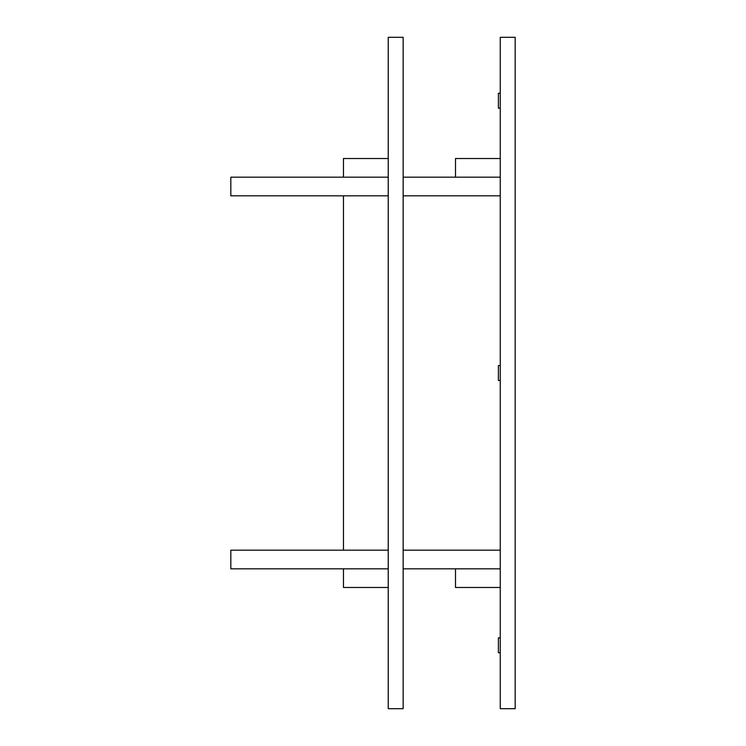 <?xml version="1.0" encoding="UTF-8"?>
<svg xmlns="http://www.w3.org/2000/svg" width="746" height="746" viewBox="0 0 746 746"><rect width="100%" height="100%" fill="white"/><g stroke="black" fill="none" stroke-linecap="round" stroke-linejoin="round"><path stroke-width="1.12" d="M343.468 195.825L343.468 550.175M388.228 177.175L343.468 177.175L343.468 158.525L388.228 158.525M500.258 158.525L455.498 158.525L455.498 177.175L403.148 177.175M500.258 177.175L455.498 177.175M500.258 550.175L403.148 550.175M388.228 550.175L230.822 550.175L230.822 568.825L343.468 568.825L343.468 587.475L388.228 587.475M500.258 587.475L455.498 587.475L455.498 568.825L403.148 568.825M388.228 568.825L343.468 568.825M455.498 568.825L500.258 568.825M500.258 652.75L498.393 652.75L498.393 637.83L500.258 637.83M403.148 37.3L403.148 708.7L388.228 708.7L388.228 37.3L403.148 37.3M515.178 37.3L515.178 708.7L500.258 708.7L500.258 37.3L515.178 37.3M500.258 380.46L498.393 380.46L498.393 365.54L500.258 365.54M500.258 108.17L498.393 108.17L498.393 93.25L500.258 93.25M343.468 177.175L230.822 177.175L230.822 195.825L388.228 195.825M500.258 195.825L403.148 195.825"/></g></svg>
